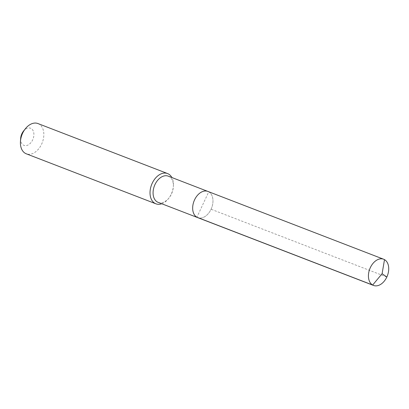 <?xml version="1.0" encoding="UTF-8"?>
<svg xmlns="http://www.w3.org/2000/svg" width="409" height="409" viewBox="0 0 409 409"><rect width="100%" height="100%" fill="white"/><g stroke="black" fill="none" stroke-linecap="round" stroke-linejoin="round"><path stroke-width="0.31" stroke-dasharray="2.04 1.53" d="M207.879 191.422A14.049 9.438 -68.9 0 1 208.743 191.836A14.049 9.438 111.1 0 1 211.361 208.59A14.049 9.438 111.1 0 1 197.762 217.644A14.049 9.438 111.1 0 0 211.361 208.59A14.049 9.438 111.1 0 0 208.743 191.836L196.898 217.23M168.288 176.151A14.049 9.438 -68.9 0 1 169.152 176.56A14.049 9.438 111.1 0 1 173.344 186.811L173.406 185.86A16.212 10.89 111.1 0 0 171.862 177.526M158.171 202.368A14.049 9.438 111.1 0 0 169.081 197.864A14.049 9.438 111.1 0 0 173.344 186.811M161.744 203.748A16.212 10.89 111.1 0 0 168.488 198.616A16.212 10.89 111.1 0 0 173.406 185.86M37.96 123.554A16.212 10.89 -68.9 0 1 38.957 124.024A16.212 10.89 111.1 0 1 41.974 143.36A16.212 10.89 111.1 0 1 26.288 153.804M20.654 138.406A9.187 6.171 -68.9 0 0 23.395 145.108A9.187 6.171 111.1 0 0 32.664 139.883A9.187 6.171 111.1 0 0 31.14 128.503A9.187 6.171 -68.9 0 0 23.441 131.177M384.496 259.638L208.743 191.836M386.822 277.041L211.07 209.239M169.081 197.864L168.488 198.616"/><path stroke-width="0.61" d="M207.879 191.422L383.632 259.229A14.049 9.438 -68.9 0 0 370.038 268.284A14.049 9.438 -68.9 0 0 372.655 285.037L382.108 273.703L372.655 285.037A14.049 9.438 111.1 0 0 373.519 285.446L158.171 202.368A14.049 9.438 111.1 0 1 157.307 201.959A14.049 9.438 -68.9 0 1 154.689 185.2A14.049 9.438 -68.9 0 1 168.288 176.151L207.879 191.422A14.049 9.438 -68.9 0 0 194.28 200.476A14.049 9.438 -68.9 0 0 196.898 217.23A14.049 9.438 111.1 0 0 197.762 217.644A14.049 9.438 111.1 0 1 196.898 217.23L372.655 285.037L196.898 217.23A14.049 9.438 -68.9 0 1 194.28 200.476A14.049 9.438 -68.9 0 1 207.879 191.422A14.049 9.438 -68.9 0 1 208.743 191.836M155.901 203.81L26.288 153.804A16.212 10.89 111.1 0 1 25.292 153.329A16.212 10.89 -68.9 0 1 20.45 141.504A16.212 10.89 -68.9 0 1 25.373 128.743A16.212 10.89 -68.9 0 1 37.96 123.554L167.567 173.554A16.212 10.89 -68.9 0 0 151.882 184.004A16.212 10.89 -68.9 0 0 154.904 203.334A16.212 10.89 111.1 0 0 155.901 203.81A16.212 10.89 111.1 0 0 161.744 203.748M171.862 177.526A16.212 10.89 111.1 0 0 168.564 174.029A16.212 10.89 -68.9 0 0 167.567 173.554M20.45 141.504L20.654 138.406A9.187 6.171 -68.9 0 1 23.441 131.177L25.373 128.743M373.519 285.446A14.049 9.438 111.1 0 0 387.113 276.397A14.049 9.438 111.1 0 0 384.496 259.638A14.049 9.438 -68.9 0 0 383.632 259.229M386.822 277.041L382.108 273.703L384.496 259.638"/></g></svg>
